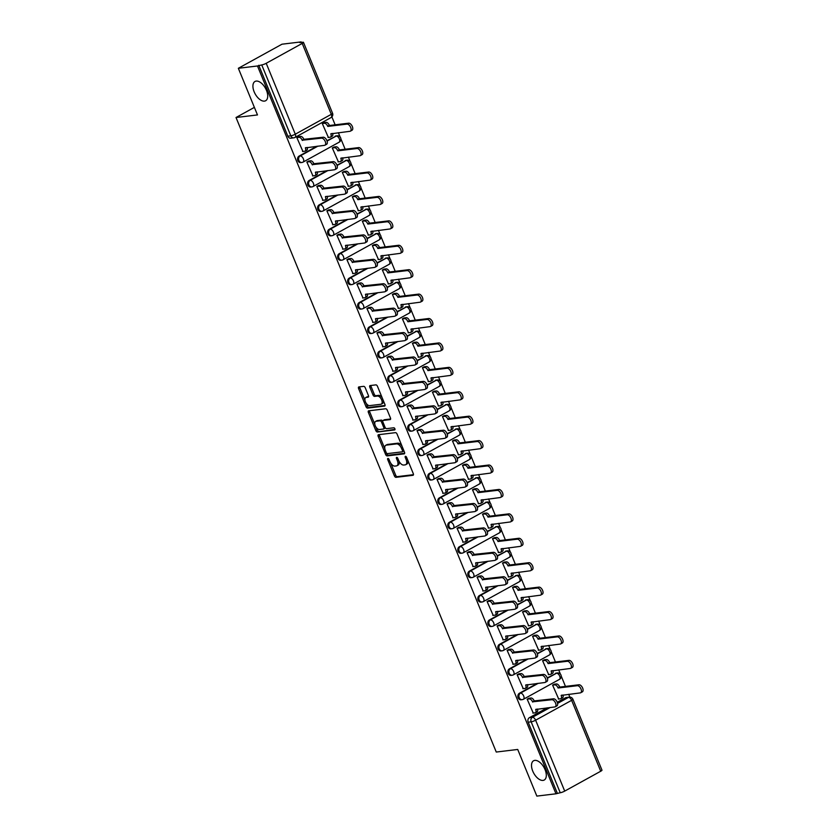 <?xml version="1.0" encoding="UTF-8"?>
<svg xmlns="http://www.w3.org/2000/svg" width="838" height="838" viewBox="0 0 838 838"><rect width="100%" height="100%" fill="white"/><g stroke="black" fill="none" stroke-linecap="round" stroke-linejoin="round"><path stroke-width="1.26" d="M387.931 458.428A1.184 0.629 -118.9 0 0 387.805 458.47A1.184 0.629 -118.9 0 0 387.711 459.591L394.405 475.911A1.686 0.901 -118.9 0 0 395.976 477.335L412.977 475.293A1.686 0.901 -118.9 0 0 413.155 475.23A1.686 0.901 -118.9 0 0 413.291 473.638L406.587 457.318A1.184 0.629 -118.9 0 0 405.487 456.322A1.184 0.629 -118.9 0 0 405.362 456.364A1.184 0.629 -118.9 0 0 405.267 457.475L406.137 459.591A5.405 2.881 -118.9 0 1 405.728 464.681A5.405 2.881 -118.9 0 1 405.131 464.87L403.717 465.038A5.405 2.881 -118.9 0 1 398.679 460.481L397.809 458.376A1.184 0.629 -118.9 0 0 396.709 457.37A1.184 0.629 -118.9 0 0 396.584 457.412A1.184 0.629 -118.9 0 0 396.489 458.533L397.359 460.638A5.405 2.881 -118.9 0 1 396.95 465.729A5.405 2.881 -118.9 0 1 396.353 465.918L394.939 466.096A5.405 2.881 -118.9 0 1 389.9 461.539L389.031 459.423A1.184 0.629 -118.9 0 0 387.931 458.428M264.42 101.115A10.999 5.876 -118.9 0 0 265.636 100.738A10.999 5.876 -118.9 0 0 266.002 89.299A10.999 5.876 -118.9 0 0 256.208 81.087A10.999 5.876 -118.9 0 0 255.003 81.464A10.999 5.876 -118.9 0 0 254.637 92.903A10.999 5.876 -118.9 0 0 264.42 101.115M543.024 780.408A10.999 5.876 -118.9 0 0 544.229 780.031A10.999 5.876 -118.9 0 0 544.595 768.593A10.999 5.876 -118.9 0 0 534.812 760.38A10.999 5.876 -118.9 0 0 533.596 760.757A10.999 5.876 -118.9 0 0 533.23 772.196A10.999 5.876 -118.9 0 0 543.024 780.408M365.242 387.764A1.686 0.901 -118.9 0 0 363.671 386.349L358.894 386.915A1.686 0.901 -118.9 0 0 358.716 386.978A1.686 0.901 -118.9 0 0 358.58 388.57L366.017 406.702A1.686 0.901 -118.9 0 0 367.599 408.116L384.59 406.074A1.686 0.901 -118.9 0 0 384.768 406.021A1.686 0.901 -118.9 0 0 384.904 404.429L377.467 386.297A1.686 0.901 -118.9 0 0 375.895 384.872L370.134 385.564A1.686 0.901 -118.9 0 0 369.946 385.627A1.686 0.901 -118.9 0 0 369.82 387.219L373.004 394.97A1.686 0.901 -118.9 0 0 374.576 396.395L377.435 396.049A4.515 2.409 -118.9 0 1 381.447 399.422A4.515 2.409 -118.9 0 1 381.3 404.115A4.515 2.409 -118.9 0 1 380.798 404.272L369.61 405.623A4.515 2.409 -118.9 0 1 365.598 402.25A4.515 2.409 -118.9 0 1 365.745 397.558A4.515 2.409 -118.9 0 1 366.248 397.401L368.112 397.181A1.686 0.901 -118.9 0 0 368.291 397.118A1.686 0.901 -118.9 0 0 368.427 395.526L365.242 387.764M555.982 793.796L536.844 796.1L517.716 749.455L496.264 752.042L236.023 117.509L257.476 114.932L238.348 68.287L257.486 65.982L555.982 793.796L560.234 792.738L531.156 721.832A3.436 2.839 -96.9 0 1 532.423 717.297L550.199 707.492M378.493 434.702A1.686 0.901 -118.9 0 0 378.305 434.754A1.686 0.901 -118.9 0 0 378.179 436.347L385.616 454.479A1.686 0.901 -118.9 0 0 387.187 455.903L404.178 453.861A1.686 0.901 -118.9 0 0 404.366 453.798A1.686 0.901 -118.9 0 0 404.492 452.206L397.065 434.074A1.686 0.901 -118.9 0 0 395.484 432.649L378.493 434.702M375.822 430.585L368.385 412.464A1.686 0.901 -118.9 0 1 368.511 410.871A1.686 0.901 -118.9 0 1 368.699 410.809L385.69 408.766A1.686 0.901 -118.9 0 1 387.261 410.191L390.445 417.942A1.686 0.901 -118.9 0 1 390.319 419.534A1.686 0.901 -118.9 0 1 390.131 419.597L383.238 420.425A1.686 0.901 -118.9 0 0 383.05 420.487A1.686 0.901 -118.9 0 0 382.924 422.069L385.04 427.223A1.686 0.901 -118.9 0 0 386.611 428.647L393.787 427.778A1.184 0.629 -118.9 0 1 394.834 428.658A1.184 0.629 -118.9 0 1 394.803 429.894A1.184 0.629 -118.9 0 1 394.667 429.936L377.393 432.01A1.686 0.901 -118.9 0 1 375.822 430.585L377.09 429.884L375.874 426.93M238.348 68.287L281.987 44.205L301.125 41.9L301.345 42.424M569.85 697.122L568.688 694.283M565.461 686.406L561.198 676.004M560.465 674.234L558.674 669.866M555.447 661.989L551.184 651.587M550.451 649.817L548.66 645.449M545.433 637.571L541.17 627.17M540.437 625.399L538.645 621.031M535.419 613.154L531.156 602.752M530.423 600.982L528.631 596.614M525.405 588.737L521.142 578.335M520.408 576.565L518.617 572.197M515.391 564.32L511.117 553.918M510.394 552.148L508.603 547.78M505.377 539.902L501.103 529.501M500.38 527.731L498.589 523.362M495.363 515.485L491.089 505.084M490.366 503.313L488.575 498.945M485.349 491.068L481.075 480.666M480.352 478.896L478.561 474.528M475.335 466.651L471.061 456.249M470.338 454.489L468.547 450.111M465.32 442.234L461.047 431.832M460.324 430.072L458.533 425.694M455.306 417.816L451.033 407.415M450.31 405.655L448.519 401.276M445.292 393.399L441.018 382.997M440.296 381.238L438.504 376.859M435.278 368.982L431.004 358.58M430.282 356.82L428.49 352.442M425.264 344.565L420.99 334.163M420.267 332.403L418.476 328.025M415.25 320.147L410.976 309.746M410.253 307.986L408.462 303.607M405.236 295.73L400.962 285.329M400.239 283.569L398.448 279.19M395.222 271.313L390.948 260.911M390.225 259.152L388.434 254.773M385.208 246.896L380.934 236.494M380.211 234.734L378.42 230.356M375.194 222.479L370.92 212.077M370.197 210.317L368.406 205.939M365.179 198.061L360.906 187.66M360.183 185.9L358.392 181.532M355.165 173.644L350.892 163.242M350.169 161.483L348.378 157.115M345.151 149.227L340.877 138.825M340.155 137.065L338.363 132.697M335.137 124.81L331.89 116.901M257.486 65.982L261.739 64.924A3.436 0.618 -22.3 0 0 266.212 63.29L302.214 43.419A3.436 0.618 -22.3 0 0 303.471 42.34A3.436 0.618 -22.3 0 0 302.843 42.246L299.857 42.602L301.125 41.9M557.26 793.094L528.17 722.188A3.436 2.839 -96.9 0 1 529.438 717.653L547.214 707.848M557.27 702.296L565.451 697.782L568.426 697.426A3.436 2.839 -96.9 0 1 569.306 697.143L566.32 697.499A3.436 2.839 83.1 0 0 565.451 697.782M600.72 771.232L571.631 700.327A3.436 0.618 -22.3 0 0 572.899 699.248L601.977 770.153A3.436 0.618 157.7 0 1 600.72 771.232L564.707 791.103A3.436 0.618 157.7 0 1 560.234 792.738M554.557 684.185L552.598 685.107L558.695 699.018M529.113 698.222L527.154 699.143L533.251 713.065M519.099 673.804L517.14 674.726L523.237 688.647M544.543 659.768L542.584 660.69L548.681 674.6M509.085 649.387L507.126 650.319L513.223 664.23M534.529 635.351L532.57 636.272L538.666 650.183M499.071 624.97L497.112 625.902L503.209 639.813M524.515 610.933L522.556 611.855L528.652 625.766M489.057 600.553L487.098 601.485L493.194 615.396M514.501 586.516L512.542 587.438L518.638 601.349M479.043 576.146L477.084 577.068L483.18 590.979M504.486 562.099L502.528 563.021L508.624 576.932M469.029 551.729L467.07 552.651L473.166 566.561M494.472 537.682L492.514 538.604L498.61 552.514M459.015 527.312L457.056 528.233L463.152 542.144M484.458 513.265L482.499 514.186L488.596 528.097M449 502.894L447.042 503.816L453.138 517.727M474.444 488.847L472.485 489.769L478.582 503.68M438.986 478.477L437.027 479.399L443.124 493.31M464.43 464.43L462.471 465.352L468.568 479.263M428.972 454.06L427.013 454.982L433.11 468.892M454.416 440.013L452.457 440.935L458.554 454.845M418.958 429.643L416.999 430.564L423.096 444.475M444.402 415.596L442.443 416.517L448.54 430.428M408.944 405.225L406.985 406.147L413.082 420.058M434.388 391.178L432.429 392.1L438.525 406.011M398.93 380.808L396.971 381.73L403.057 395.641M424.374 366.761L422.415 367.683L428.511 381.594M388.916 356.391L386.957 357.313L393.043 371.224M414.36 342.344L412.401 343.266L418.497 357.177M378.902 331.974L376.943 332.896L383.029 346.806M404.345 317.927L402.387 318.849L408.483 332.759M368.888 307.556L366.929 308.478L373.015 322.389M394.331 293.51L392.373 294.431L398.469 308.342M358.874 283.139L356.915 284.061L363.001 297.972M384.317 269.092L382.358 270.014L388.455 283.925M348.859 258.722L346.901 259.644L352.987 273.555M374.303 244.675L372.344 245.597L378.441 259.508M338.845 234.305L336.886 235.227L342.972 249.137M364.289 220.258L362.33 221.18L368.427 235.09M328.831 209.888L326.872 210.809L332.958 224.72M354.275 195.841L352.316 196.762L358.413 210.673M318.817 185.47L316.858 186.392L322.944 200.303M344.261 171.423L342.302 172.345L348.399 186.256M308.803 161.053L306.844 161.975L312.93 175.886M334.247 147.006L332.288 147.928L338.384 161.839M298.789 136.636L296.83 137.558L302.916 151.469M324.233 122.589L322.274 123.511L328.37 137.422M299.114 156.067L300.172 155.941A3.436 1.833 61.1 0 1 303.377 158.843A3.436 1.833 61.1 0 1 303.115 162.08A3.436 1.833 61.1 0 1 302.738 162.205A3.436 2.839 -96.9 0 1 301.869 162.488L300.811 162.614A3.436 2.839 83.1 0 1 297.679 160.079A3.436 2.839 83.1 0 1 299.114 156.067L316.89 146.262M326.946 140.711L336.185 136.07A3.436 2.839 -96.9 0 1 337.054 135.787L335.996 135.913A3.436 2.839 83.1 0 0 335.127 136.196M309.128 180.484L310.186 180.359A3.436 1.833 61.1 0 1 313.391 183.26A3.436 1.833 61.1 0 1 313.129 186.497A3.436 1.833 61.1 0 1 312.752 186.612A3.436 2.839 -96.9 0 1 311.883 186.905L310.825 187.031A3.436 2.839 83.1 0 1 307.693 184.496A3.436 2.839 83.1 0 1 309.128 180.484L326.904 170.68M336.96 165.128L346.199 160.487A3.436 2.839 -96.9 0 1 347.068 160.205L346.01 160.33A3.436 2.839 83.1 0 0 345.141 160.613M319.142 204.901L320.2 204.776A3.436 1.833 61.1 0 1 323.405 207.677A3.436 1.833 61.1 0 1 323.143 210.914A3.436 1.833 61.1 0 1 322.766 211.029A3.436 2.839 -96.9 0 1 321.897 211.323L320.839 211.448A3.436 2.839 83.1 0 1 317.707 208.913A3.436 2.839 83.1 0 1 319.142 204.901L336.918 195.097M346.974 189.545L356.213 184.905A3.436 2.839 -96.9 0 1 357.082 184.622L356.024 184.748A3.436 2.839 83.1 0 0 355.155 185.03M329.156 229.319L330.214 229.193A3.436 1.833 61.1 0 1 333.419 232.095A3.436 1.833 61.1 0 1 333.157 235.331A3.436 1.833 61.1 0 1 332.78 235.447A3.436 2.839 -96.9 0 1 331.911 235.74L330.853 235.866A3.436 2.839 83.1 0 1 327.721 233.331A3.436 2.839 83.1 0 1 329.156 229.319L346.932 219.504M356.988 213.962L366.227 209.322A3.436 2.839 -96.9 0 1 367.096 209.039L366.038 209.165A3.436 2.839 83.1 0 0 365.169 209.448M339.17 253.736L340.228 253.61A3.436 1.833 61.1 0 1 343.433 256.501A3.436 1.833 61.1 0 1 343.171 259.749A3.436 1.833 61.1 0 1 342.794 259.864A3.436 2.839 -96.9 0 1 341.925 260.157L340.867 260.283A3.436 2.839 83.1 0 1 337.735 257.748A3.436 2.839 83.1 0 1 339.17 253.736L356.946 243.921M367.002 238.38L376.241 233.739A3.436 2.839 -96.9 0 1 377.11 233.456L376.053 233.582A3.436 2.839 83.1 0 0 375.183 233.865M349.184 278.153L350.242 278.027A3.436 1.833 61.1 0 1 353.447 280.919A3.436 1.833 61.1 0 1 353.186 284.166A3.436 1.833 61.1 0 1 352.808 284.281A3.436 2.839 -96.9 0 1 351.939 284.564L350.881 284.7A3.436 2.839 83.1 0 1 347.749 282.165A3.436 2.839 83.1 0 1 349.184 278.153L366.96 268.338M377.016 262.797L386.255 258.156A3.436 2.839 -96.9 0 1 387.125 257.874L386.067 257.999A3.436 2.839 83.1 0 0 385.197 258.282M359.198 302.57L360.256 302.445A3.436 1.833 61.1 0 1 363.462 305.336A3.436 1.833 61.1 0 1 363.2 308.583A3.436 1.833 61.1 0 1 362.823 308.698A3.436 2.839 -96.9 0 1 361.953 308.981L360.895 309.117A3.436 2.839 83.1 0 1 357.763 306.582A3.436 2.839 83.1 0 1 359.198 302.57L376.974 292.755M387.03 287.214L396.269 282.574A3.436 2.839 -96.9 0 1 397.139 282.291L396.081 282.416A3.436 2.839 83.1 0 0 395.211 282.699M369.212 326.988L370.27 326.862A3.436 1.833 61.1 0 1 373.476 329.753A3.436 1.833 61.1 0 1 373.214 333A3.436 1.833 61.1 0 1 372.837 333.115A3.436 2.839 -96.9 0 1 371.967 333.398L370.909 333.534A3.436 2.839 83.1 0 1 367.777 331A3.436 2.839 83.1 0 1 369.212 326.988L386.988 317.173M397.044 311.631L406.283 306.991A3.436 2.839 -96.9 0 1 407.153 306.708L406.095 306.834A3.436 2.839 83.1 0 0 405.225 307.117M379.226 351.405L380.284 351.279A3.436 1.833 61.1 0 1 383.49 354.17A3.436 1.833 61.1 0 1 383.228 357.417A3.436 1.833 61.1 0 1 382.851 357.533A3.436 2.839 -96.9 0 1 381.981 357.816L380.923 357.952A3.436 2.839 83.1 0 1 377.791 355.417A3.436 2.839 83.1 0 1 379.226 351.405L397.003 341.59M407.059 336.048L416.297 331.408A3.436 2.839 -96.9 0 1 417.167 331.125L416.109 331.251A3.436 2.839 83.1 0 0 415.239 331.534M389.241 375.822L390.299 375.696A3.436 1.833 61.1 0 1 393.504 378.587A3.436 1.833 61.1 0 1 393.242 381.835A3.436 1.833 61.1 0 1 392.865 381.95A3.436 2.839 -96.9 0 1 391.995 382.233L390.937 382.369A3.436 2.839 83.1 0 1 387.805 379.834A3.436 2.839 83.1 0 1 389.241 375.822L407.017 366.007M417.073 360.466L426.312 355.825A3.436 2.839 -96.9 0 1 427.181 355.542L426.123 355.668A3.436 2.839 83.1 0 0 425.254 355.951M399.255 400.239L400.313 400.114A3.436 1.833 61.1 0 1 403.518 403.005A3.436 1.833 61.1 0 1 403.256 406.252A3.436 1.833 61.1 0 1 402.879 406.367A3.436 2.839 -96.9 0 1 402.01 406.65L400.952 406.786A3.436 2.839 83.1 0 1 397.82 404.251A3.436 2.839 83.1 0 1 399.255 400.239L417.031 390.424M427.087 384.883L436.326 380.243A3.436 2.839 -96.9 0 1 437.195 379.96L436.137 380.085A3.436 2.839 83.1 0 0 435.268 380.368M409.269 424.656L410.327 424.531A3.436 1.833 61.1 0 1 413.532 427.422A3.436 1.833 61.1 0 1 413.27 430.669A3.436 1.833 61.1 0 1 412.893 430.784A3.436 2.839 -96.9 0 1 412.024 431.067L410.966 431.193A3.436 2.839 83.1 0 1 407.834 428.668A3.436 2.839 83.1 0 1 409.269 424.656L427.045 414.841M437.101 409.29L446.34 404.66A3.436 2.839 -96.9 0 1 447.209 404.377L446.151 404.503A3.436 2.839 83.1 0 0 445.282 404.785M419.283 449.074L420.341 448.948A3.436 1.833 61.1 0 1 423.546 451.839A3.436 1.833 61.1 0 1 423.284 455.086A3.436 1.833 61.1 0 1 422.907 455.202A3.436 2.839 -96.9 0 1 422.038 455.484L420.98 455.61A3.436 2.839 83.1 0 1 417.848 453.086A3.436 2.839 83.1 0 1 419.283 449.074L437.059 439.259M447.115 433.707L456.354 429.077A3.436 2.839 -96.9 0 1 457.223 428.784L456.165 428.92A3.436 2.839 83.1 0 0 455.296 429.203M429.297 473.491L430.355 473.365A3.436 1.833 61.1 0 1 433.56 476.256A3.436 1.833 61.1 0 1 433.298 479.504A3.436 1.833 61.1 0 1 432.921 479.619A3.436 2.839 -96.9 0 1 432.052 479.902L430.994 480.027A3.436 2.839 83.1 0 1 427.862 477.503A3.436 2.839 83.1 0 1 429.297 473.491L447.073 463.676M457.129 458.124L466.368 453.494A3.436 2.839 -96.9 0 1 467.237 453.201L466.179 453.337A3.436 2.839 83.1 0 0 465.31 453.62M439.311 497.908L440.369 497.772A3.436 1.833 61.1 0 1 443.574 500.674A3.436 1.833 61.1 0 1 443.312 503.921A3.436 1.833 61.1 0 1 442.935 504.036A3.436 2.839 -96.9 0 1 442.066 504.319L441.008 504.445A3.436 2.839 83.1 0 1 437.876 501.92A3.436 2.839 83.1 0 1 439.311 497.908L457.087 488.093M467.143 482.541L476.382 477.911A3.436 2.839 -96.9 0 1 477.251 477.618L476.194 477.754A3.436 2.839 83.1 0 0 475.324 478.037M449.325 522.325L450.383 522.189A3.436 1.833 61.1 0 1 453.588 525.091A3.436 1.833 61.1 0 1 453.327 528.338A3.436 1.833 61.1 0 1 452.949 528.453A3.436 2.839 -96.9 0 1 452.08 528.736L451.022 528.862A3.436 2.839 83.1 0 1 447.89 526.337A3.436 2.839 83.1 0 1 449.325 522.325L467.101 512.51M477.157 506.959L486.396 502.318A3.436 2.839 -96.9 0 1 487.266 502.035L486.208 502.172A3.436 2.839 83.1 0 0 485.338 502.454M459.339 546.743L460.397 546.606A3.436 1.833 61.1 0 1 463.603 549.508A3.436 1.833 61.1 0 1 463.341 552.755A3.436 1.833 61.1 0 1 462.964 552.87A3.436 2.839 -96.9 0 1 462.094 553.153L461.036 553.279A3.436 2.839 83.1 0 1 457.904 550.755A3.436 2.839 83.1 0 1 459.339 546.743L477.115 536.928M487.171 531.376L496.41 526.735A3.436 2.839 -96.9 0 1 497.28 526.453L496.222 526.589A3.436 2.839 83.1 0 0 495.352 526.872M469.353 571.16L470.411 571.024A3.436 1.833 61.1 0 1 473.617 573.925A3.436 1.833 61.1 0 1 473.355 577.173A3.436 1.833 61.1 0 1 472.978 577.288A3.436 2.839 -96.9 0 1 472.108 577.571L471.05 577.696A3.436 2.839 83.1 0 1 467.918 575.172A3.436 2.839 83.1 0 1 469.353 571.16L487.129 561.345M497.185 555.793L506.424 551.153A3.436 2.839 -96.9 0 1 507.294 550.87L506.236 551.006A3.436 2.839 83.1 0 0 505.366 551.289M479.367 595.577L480.425 595.441A3.436 1.833 61.1 0 1 483.631 598.342A3.436 1.833 61.1 0 1 483.369 601.59A3.436 1.833 61.1 0 1 482.992 601.705A3.436 2.839 -96.9 0 1 482.122 601.988L481.064 602.113A3.436 2.839 83.1 0 1 477.932 599.589A3.436 2.839 83.1 0 1 479.367 595.577L497.144 585.762M507.2 580.21L516.438 575.57A3.436 2.839 -96.9 0 1 517.308 575.287L516.25 575.413A3.436 2.839 83.1 0 0 515.38 575.706M489.382 619.994L490.44 619.858A3.436 1.833 61.1 0 1 493.645 622.76A3.436 1.833 61.1 0 1 493.383 626.007A3.436 1.833 61.1 0 1 493.006 626.122A3.436 2.839 -96.9 0 1 492.136 626.405L491.078 626.531A3.436 2.839 83.1 0 1 487.946 624.006A3.436 2.839 83.1 0 1 489.382 619.994L507.158 610.179M517.214 604.627L526.453 599.987A3.436 2.839 -96.9 0 1 527.322 599.704L526.264 599.83A3.436 2.839 83.1 0 0 525.395 600.123M499.396 644.401L500.454 644.275A3.436 1.833 61.1 0 1 503.659 647.177A3.436 1.833 61.1 0 1 503.397 650.424A3.436 1.833 61.1 0 1 503.02 650.539A3.436 2.839 -96.9 0 1 502.151 650.822L501.093 650.948A3.436 2.839 83.1 0 1 497.961 648.423A3.436 2.839 83.1 0 1 499.396 644.401L517.172 634.596M527.228 629.045L536.467 624.404A3.436 2.839 -96.9 0 1 537.336 624.121L536.278 624.247A3.436 2.839 83.1 0 0 535.409 624.54M509.41 668.818L510.468 668.693A3.436 1.833 61.1 0 1 513.673 671.594A3.436 1.833 61.1 0 1 513.411 674.841A3.436 1.833 61.1 0 1 513.034 674.957A3.436 2.839 -96.9 0 1 512.165 675.239L511.107 675.365A3.436 2.839 83.1 0 1 507.975 672.841A3.436 2.839 83.1 0 1 509.41 668.818L527.186 659.014M537.242 653.462L546.481 648.822A3.436 2.839 -96.9 0 1 547.35 648.539L546.292 648.664A3.436 2.839 83.1 0 0 545.423 648.958M519.424 693.236L520.482 693.11A3.436 1.833 61.1 0 1 523.687 696.011A3.436 1.833 61.1 0 1 523.425 699.259A3.436 1.833 61.1 0 1 523.048 699.374A3.436 2.839 -96.9 0 1 522.179 699.657L521.121 699.782A3.436 2.839 83.1 0 1 517.989 697.258A3.436 2.839 83.1 0 1 519.424 693.236L537.2 683.431M547.256 677.879L556.495 673.239A3.436 2.839 -96.9 0 1 557.364 672.956L556.306 673.082A3.436 2.839 83.1 0 0 555.437 673.364M236.023 117.509L254.375 107.379M258.753 65.28L287.832 136.185A3.436 2.839 83.1 0 0 290.796 138.197L293.771 137.841A3.436 2.839 -96.9 0 1 290.817 135.829L261.739 64.924M396.95 465.729L398.218 465.027A5.405 2.881 -118.9 0 0 399.077 461.329M405.728 464.681L406.996 463.98A5.405 2.881 -118.9 0 0 407.907 460.512M390.718 463.121L395.683 475.209A1.686 0.901 -118.9 0 0 397.254 476.633L413.469 474.675M386.706 453.316L386.884 453.777A1.686 0.901 -118.9 0 0 388.465 455.202L404.681 453.243M379.268 434.608A1.686 0.901 -118.9 0 0 379.457 435.645L384.841 448.78M386.245 452.625A1.184 0.629 -118.9 0 0 387.345 453.62L402.261 451.829A1.184 0.629 -118.9 0 0 402.397 451.787A1.184 0.629 -118.9 0 0 402.481 450.676L401.57 448.445A5.405 2.881 -118.9 0 0 396.531 443.899L386.339 445.125A5.405 2.881 -118.9 0 0 385.742 445.313A5.405 2.881 -118.9 0 0 385.333 450.404L386.245 452.625M402.491 451.703L403.539 451.127A1.184 0.629 -118.9 0 0 403.665 451.085A1.184 0.629 -118.9 0 0 403.885 450.708M402.02 446.162A5.405 2.881 -118.9 0 0 397.799 443.197L396.531 443.899M385.742 445.313L387.02 444.611A5.405 2.881 -118.9 0 1 387.606 444.423L397.799 443.197M374.858 424.447L369.652 411.751L368.385 412.464M369.474 410.714A1.686 0.901 -118.9 0 0 369.652 411.751M390.623 418.99L384.516 419.723A1.686 0.901 -118.9 0 0 384.328 419.786A1.686 0.901 -118.9 0 0 384.181 419.911M395.023 429.339L377.393 432.01M376.084 421.284A4.515 2.409 -118.9 0 0 375.592 421.441A4.515 2.409 -118.9 0 0 375.445 426.133A4.515 2.409 -118.9 0 0 379.457 429.506L383.406 429.035A1.686 0.901 -118.9 0 0 383.584 428.972A1.686 0.901 -118.9 0 0 383.72 427.38L381.604 422.237A1.686 0.901 -118.9 0 0 380.033 420.812L376.084 421.284L377.362 420.582A4.515 2.409 -118.9 0 0 376.87 420.739L375.592 421.441M384.673 428.323A1.686 0.901 -118.9 0 0 384.862 428.27A1.686 0.901 -118.9 0 0 385.176 427.516M382.736 421.231A1.686 0.901 -118.9 0 0 381.3 420.11L380.033 420.812M377.362 420.582L381.3 420.11M377.09 429.884A1.686 0.901 -118.9 0 0 378.661 431.308M365.745 397.558L367.023 396.856A4.515 2.409 -118.9 0 1 367.515 396.699L368.605 396.563M381.3 404.115L382.568 403.413A4.515 2.409 -118.9 0 0 383.354 400.637M382.149 397.715A4.515 2.409 -118.9 0 0 378.703 395.347L377.435 396.049M370.909 385.47A1.686 0.901 -118.9 0 0 371.087 386.517L374.272 394.269A1.686 0.901 -118.9 0 0 375.843 395.693L378.703 395.347M366.164 403.256L367.295 405.99A1.686 0.901 -118.9 0 0 368.867 407.415L385.082 405.466M359.68 386.821A1.686 0.901 -118.9 0 0 359.858 387.868L364.97 400.334M554.19 684.227L556.432 683.955A3.436 1.833 61.1 0 1 559.637 686.856L557.982 687.768A3.436 1.833 -118.9 0 0 554.777 684.866L552.609 685.128M558.328 699.06L560.496 698.798A3.436 1.833 -118.9 0 0 560.873 698.683A3.436 1.833 -118.9 0 0 561.135 695.435L580.273 692.89A3.96 2.116 -118.9 0 0 580.703 692.754A3.96 2.116 -118.9 0 0 580.839 688.647A3.96 2.116 -118.9 0 0 577.319 685.694L558.087 688.008M559.742 687.087L578.974 684.772A3.96 2.116 61.1 0 1 582.494 687.726A3.96 2.116 61.1 0 1 582.358 691.842L580.703 692.754M562.947 694.974A3.436 1.833 61.1 0 1 562.528 697.771L560.873 698.683M532.874 713.107L535.042 712.845A3.436 1.833 -118.9 0 0 535.419 712.719A3.436 1.833 -118.9 0 0 535.681 709.482L554.819 706.937A3.96 2.116 -118.9 0 0 555.259 706.79A3.96 2.116 -118.9 0 0 555.385 702.684A3.96 2.116 -118.9 0 0 551.865 699.73L532.539 701.815A3.436 1.833 -118.9 0 0 529.333 698.913L530.988 698.002A3.436 1.833 61.1 0 1 534.194 700.903L553.52 698.819A3.96 2.116 61.1 0 1 557.04 701.773A3.96 2.116 61.1 0 1 556.914 705.879L555.259 706.79M528.747 698.274L530.988 698.002M537.504 709.021A3.436 1.833 61.1 0 1 537.074 711.808L535.419 712.719M527.165 699.175L529.333 698.913M532.633 702.045L534.288 701.134M544.176 659.81L546.418 659.537A3.436 1.833 61.1 0 1 549.623 662.439L547.968 663.35A3.436 1.833 -118.9 0 0 544.763 660.449L542.595 660.711M548.314 674.642L550.482 674.38A3.436 1.833 -118.9 0 0 550.859 674.265A3.436 1.833 -118.9 0 0 551.121 671.018L570.259 668.473A3.96 2.116 -118.9 0 0 570.688 668.336A3.96 2.116 -118.9 0 0 570.825 664.23A3.96 2.116 -118.9 0 0 567.305 661.276L548.073 663.591M549.718 662.669L568.96 660.365A3.96 2.116 61.1 0 1 572.48 663.308A3.96 2.116 61.1 0 1 572.344 667.425L570.688 668.336M552.933 670.557A3.436 1.833 61.1 0 1 552.514 673.354L550.859 674.265M534.162 635.393L536.404 635.12A3.436 1.833 61.1 0 1 539.609 638.022L537.954 638.933A3.436 1.833 -118.9 0 0 534.749 636.032L532.58 636.293M538.3 650.225L540.468 649.963A3.436 1.833 -118.9 0 0 540.845 649.848A3.436 1.833 -118.9 0 0 541.107 646.601L560.245 644.055A3.96 2.116 -118.9 0 0 560.674 643.919A3.96 2.116 -118.9 0 0 560.811 639.813A3.96 2.116 -118.9 0 0 557.291 636.859L538.059 639.174M539.703 638.252L558.946 635.948A3.96 2.116 61.1 0 1 562.466 638.891A3.96 2.116 61.1 0 1 562.329 643.008L560.674 643.919M542.919 646.14A3.436 1.833 61.1 0 1 542.5 648.937L540.845 649.848M522.86 688.689L525.028 688.427A3.436 1.833 -118.9 0 0 525.405 688.302A3.436 1.833 -118.9 0 0 525.667 685.065L544.805 682.52A3.96 2.116 -118.9 0 0 545.245 682.373A3.96 2.116 -118.9 0 0 545.37 678.267A3.96 2.116 -118.9 0 0 541.851 675.313L522.524 677.397A3.436 1.833 -118.9 0 0 519.319 674.496L520.974 673.584A3.436 1.833 61.1 0 1 524.179 676.486L543.506 674.401A3.96 2.116 61.1 0 1 547.025 677.355A3.96 2.116 61.1 0 1 546.9 681.462L545.245 682.373M518.732 673.857L520.974 673.584M527.49 684.604A3.436 1.833 61.1 0 1 527.06 687.39L525.405 688.302M517.151 674.758L519.319 674.496M522.619 677.628L524.274 676.716M512.846 664.272L515.014 664.01A3.436 1.833 -118.9 0 0 515.391 663.895A3.436 1.833 -118.9 0 0 515.653 660.648L534.791 658.102A3.96 2.116 -118.9 0 0 535.231 657.956A3.96 2.116 -118.9 0 0 535.356 653.85A3.96 2.116 -118.9 0 0 531.837 650.896L512.51 652.98A3.436 1.833 -118.9 0 0 509.305 650.079L510.96 649.167A3.436 1.833 61.1 0 1 514.165 652.069L533.492 649.984A3.96 2.116 61.1 0 1 537.011 652.938A3.96 2.116 61.1 0 1 536.886 657.044L535.231 657.956M508.718 649.44L510.96 649.167M517.475 660.187A3.436 1.833 61.1 0 1 517.046 662.973L515.391 663.895M507.137 650.34L509.305 650.079M512.605 653.211L514.26 652.299M524.148 610.975L526.39 610.703A3.436 1.833 61.1 0 1 529.595 613.605L527.94 614.516A3.436 1.833 -118.9 0 0 524.735 611.625L522.566 611.876M528.286 625.808L530.454 625.546A3.436 1.833 -118.9 0 0 530.831 625.431A3.436 1.833 -118.9 0 0 531.093 622.184L550.231 619.638A3.96 2.116 -118.9 0 0 550.66 619.502A3.96 2.116 -118.9 0 0 550.796 615.396A3.96 2.116 -118.9 0 0 547.277 612.442L528.045 614.757M529.689 613.845L548.932 611.53A3.96 2.116 61.1 0 1 552.452 614.474A3.96 2.116 61.1 0 1 552.315 618.591L550.66 619.502M532.905 621.723A3.436 1.833 61.1 0 1 532.486 624.52L530.831 625.431M514.134 586.558L516.376 586.286A3.436 1.833 61.1 0 1 519.581 589.187L517.926 590.099A3.436 1.833 -118.9 0 0 514.721 587.208L512.552 587.459M518.272 601.391L520.44 601.129A3.436 1.833 -118.9 0 0 520.817 601.014A3.436 1.833 -118.9 0 0 521.079 597.766L540.217 595.221A3.96 2.116 -118.9 0 0 540.646 595.085A3.96 2.116 -118.9 0 0 540.782 590.979A3.96 2.116 -118.9 0 0 537.263 588.025L518.031 590.34M519.675 589.428L538.918 587.113A3.96 2.116 61.1 0 1 542.437 590.057A3.96 2.116 61.1 0 1 542.301 594.173L540.646 595.085M522.891 597.305A3.436 1.833 61.1 0 1 522.472 600.102L520.817 601.014M504.12 562.141L506.362 561.869A3.436 1.833 61.1 0 1 509.567 564.77L507.912 565.681A3.436 1.833 -118.9 0 0 504.706 562.79L502.538 563.042M508.257 576.973L510.426 576.712A3.436 1.833 -118.9 0 0 510.803 576.596A3.436 1.833 -118.9 0 0 511.065 573.349L530.203 570.804A3.96 2.116 -118.9 0 0 530.632 570.668A3.96 2.116 -118.9 0 0 530.768 566.561A3.96 2.116 -118.9 0 0 527.249 563.607L508.017 565.922M509.661 565.011L528.904 562.696A3.96 2.116 61.1 0 1 532.423 565.64A3.96 2.116 61.1 0 1 532.287 569.756L530.632 570.668M512.877 572.888A3.436 1.833 61.1 0 1 512.458 575.685L510.803 576.596M502.831 639.855L505 639.593A3.436 1.833 -118.9 0 0 505.377 639.478A3.436 1.833 -118.9 0 0 505.639 636.231L524.777 633.685A3.96 2.116 -118.9 0 0 525.216 633.549A3.96 2.116 -118.9 0 0 525.342 629.432A3.96 2.116 -118.9 0 0 521.823 626.478L502.496 628.563A3.436 1.833 -118.9 0 0 499.291 625.661L500.946 624.75A3.436 1.833 61.1 0 1 504.151 627.652L523.478 625.567A3.96 2.116 61.1 0 1 526.997 628.521A3.96 2.116 61.1 0 1 526.872 632.627L525.216 633.549M498.704 625.022L500.946 624.75M507.461 635.77A3.436 1.833 61.1 0 1 507.032 638.556L505.377 639.478M497.123 625.923L499.291 625.661M502.591 628.793L504.246 627.882M492.817 615.438L494.986 615.176A3.436 1.833 -118.9 0 0 495.363 615.061A3.436 1.833 -118.9 0 0 495.625 611.813L514.762 609.268A3.96 2.116 -118.9 0 0 515.202 609.132A3.96 2.116 -118.9 0 0 515.328 605.015A3.96 2.116 -118.9 0 0 511.809 602.061L492.482 604.146A3.436 1.833 -118.9 0 0 489.277 601.244L490.932 600.333A3.436 1.833 61.1 0 1 494.137 603.234L513.464 601.15A3.96 2.116 61.1 0 1 516.983 604.104A3.96 2.116 61.1 0 1 516.857 608.21L515.202 609.132M488.69 600.605L490.932 600.333M497.447 611.352A3.436 1.833 61.1 0 1 497.018 614.139L495.363 615.061M487.108 601.506L489.277 601.244M492.576 604.376L494.231 603.465M482.803 591.02L484.972 590.759A3.436 1.833 -118.9 0 0 485.349 590.643A3.436 1.833 -118.9 0 0 485.611 587.396L504.748 584.851A3.96 2.116 -118.9 0 0 505.188 584.715A3.96 2.116 -118.9 0 0 505.314 580.598A3.96 2.116 -118.9 0 0 501.794 577.644L482.468 579.728A3.436 1.833 -118.9 0 0 479.263 576.827L480.918 575.915A3.436 1.833 61.1 0 1 484.123 578.817L503.449 576.733A3.96 2.116 61.1 0 1 506.969 579.687A3.96 2.116 61.1 0 1 506.843 583.793L505.188 584.715M478.676 576.188L480.918 575.915M487.433 586.935A3.436 1.833 61.1 0 1 487.004 589.722L485.349 590.643M477.094 577.089L479.263 576.827M482.562 579.959L484.217 579.048M494.106 537.724L496.347 537.451A3.436 1.833 61.1 0 1 499.553 540.353L497.898 541.264A3.436 1.833 -118.9 0 0 494.692 538.373L492.524 538.625M498.243 552.556L500.412 552.294A3.436 1.833 -118.9 0 0 500.789 552.179A3.436 1.833 -118.9 0 0 501.051 548.932L520.189 546.386A3.96 2.116 -118.9 0 0 520.618 546.25A3.96 2.116 -118.9 0 0 520.754 542.144A3.96 2.116 -118.9 0 0 517.235 539.19L498.002 541.505M499.647 540.594L518.89 538.279A3.96 2.116 61.1 0 1 522.409 541.233A3.96 2.116 61.1 0 1 522.273 545.339L520.618 546.25M502.863 548.471A3.436 1.833 61.1 0 1 502.444 551.268L500.789 552.179M472.789 566.603L474.957 566.341A3.436 1.833 -118.9 0 0 475.335 566.226A3.436 1.833 -118.9 0 0 475.596 562.979L494.734 560.433A3.96 2.116 -118.9 0 0 495.174 560.297A3.96 2.116 -118.9 0 0 495.3 556.181A3.96 2.116 -118.9 0 0 491.78 553.227L472.454 555.311A3.436 1.833 -118.9 0 0 469.249 552.41L470.904 551.498A3.436 1.833 61.1 0 1 474.109 554.4L493.435 552.315A3.96 2.116 61.1 0 1 496.955 555.269A3.96 2.116 61.1 0 1 496.829 559.375L495.174 560.297M468.662 551.771L470.904 551.498M477.419 562.518A3.436 1.833 61.1 0 1 476.99 565.304L475.335 566.226M467.08 552.671L469.249 552.41M472.548 555.542L474.203 554.63M484.092 513.306L486.333 513.034A3.436 1.833 61.1 0 1 489.539 515.936L487.884 516.847A3.436 1.833 -118.9 0 0 484.678 513.956L482.51 514.218M488.229 528.139L490.398 527.877A3.436 1.833 -118.9 0 0 490.775 527.762A3.436 1.833 -118.9 0 0 491.037 524.525L510.174 521.969A3.96 2.116 -118.9 0 0 510.604 521.833A3.96 2.116 -118.9 0 0 510.74 517.727A3.96 2.116 -118.9 0 0 507.22 514.773L487.988 517.088M489.633 516.177L508.876 513.862A3.96 2.116 61.1 0 1 512.395 516.816A3.96 2.116 61.1 0 1 512.259 520.922L510.604 521.833M492.849 524.054A3.436 1.833 61.1 0 1 492.43 526.851L490.775 527.762M462.775 542.186L464.943 541.924A3.436 1.833 -118.9 0 0 465.32 541.809A3.436 1.833 -118.9 0 0 465.582 538.562L484.72 536.016A3.96 2.116 -118.9 0 0 485.16 535.88A3.96 2.116 -118.9 0 0 485.286 531.763A3.96 2.116 -118.9 0 0 481.766 528.809L462.44 530.894A3.436 1.833 -118.9 0 0 459.234 527.992L460.89 527.081A3.436 1.833 61.1 0 1 464.095 529.983L483.421 527.898A3.96 2.116 61.1 0 1 486.941 530.852A3.96 2.116 61.1 0 1 486.815 534.958L485.16 535.88M458.648 527.353L460.89 527.081M467.405 538.101A3.436 1.833 61.1 0 1 466.976 540.898L465.32 541.809M457.066 528.254L459.234 527.992M462.534 531.124L464.189 530.213M474.078 488.889L476.319 488.617A3.436 1.833 61.1 0 1 479.525 491.518L477.87 492.43A3.436 1.833 -118.9 0 0 474.664 489.539L472.496 489.801M478.215 503.722L480.384 503.46A3.436 1.833 -118.9 0 0 480.761 503.345A3.436 1.833 -118.9 0 0 481.022 500.108L500.16 497.552A3.96 2.116 -118.9 0 0 500.59 497.416A3.96 2.116 -118.9 0 0 500.726 493.31A3.96 2.116 -118.9 0 0 497.206 490.356L477.974 492.671M479.619 491.759L498.861 489.444A3.96 2.116 61.1 0 1 502.381 492.398A3.96 2.116 61.1 0 1 502.245 496.505L500.59 497.416M482.835 499.637A3.436 1.833 61.1 0 1 482.416 502.433L480.761 503.345M452.761 517.769L454.929 517.507A3.436 1.833 -118.9 0 0 455.306 517.392A3.436 1.833 -118.9 0 0 455.568 514.144L474.706 511.599A3.96 2.116 -118.9 0 0 475.146 511.463A3.96 2.116 -118.9 0 0 475.272 507.346A3.96 2.116 -118.9 0 0 471.752 504.392L452.426 506.477A3.436 1.833 -118.9 0 0 449.22 503.575L450.875 502.664A3.436 1.833 61.1 0 1 454.081 505.565L473.407 503.481A3.96 2.116 61.1 0 1 476.927 506.435A3.96 2.116 61.1 0 1 476.801 510.552L475.146 511.463M448.634 502.936L450.875 502.664M457.391 513.684A3.436 1.833 61.1 0 1 456.961 516.48L455.306 517.392M447.052 503.837L449.22 503.575M452.52 506.707L454.175 505.796M464.063 464.472L466.305 464.21A3.436 1.833 61.1 0 1 469.51 467.101L467.855 468.013A3.436 1.833 -118.9 0 0 464.65 465.121L462.482 465.383M468.201 479.305L470.369 479.053A3.436 1.833 -118.9 0 0 470.747 478.927A3.436 1.833 -118.9 0 0 471.008 475.691L490.146 473.135A3.96 2.116 -118.9 0 0 490.576 472.999A3.96 2.116 -118.9 0 0 490.712 468.892A3.96 2.116 -118.9 0 0 487.192 465.938L467.96 468.253M469.605 467.342L488.847 465.027A3.96 2.116 61.1 0 1 492.367 467.981A3.96 2.116 61.1 0 1 492.231 472.087L490.576 472.999M472.821 475.219A3.436 1.833 61.1 0 1 472.402 478.016L470.747 478.927M442.747 493.352L444.915 493.09A3.436 1.833 -118.9 0 0 445.292 492.974A3.436 1.833 -118.9 0 0 445.554 489.727L464.692 487.182A3.96 2.116 -118.9 0 0 465.132 487.046A3.96 2.116 -118.9 0 0 465.258 482.929A3.96 2.116 -118.9 0 0 461.738 479.975L442.412 482.06A3.436 1.833 -118.9 0 0 439.206 479.158L440.861 478.247A3.436 1.833 61.1 0 1 444.067 481.148L463.393 479.064A3.96 2.116 61.1 0 1 466.913 482.018A3.96 2.116 61.1 0 1 466.787 486.134L465.132 487.046M438.62 478.519L440.861 478.247M447.377 489.266A3.436 1.833 61.1 0 1 446.947 492.063L445.292 492.974M437.038 479.42L439.206 479.158M442.506 482.29L444.161 481.379M454.049 440.055L456.291 439.793A3.436 1.833 61.1 0 1 459.496 442.684L457.841 443.595A3.436 1.833 -118.9 0 0 454.636 440.704L452.468 440.966M458.187 454.887L460.355 454.636A3.436 1.833 -118.9 0 0 460.732 454.51A3.436 1.833 -118.9 0 0 460.994 451.273L480.132 448.718A3.96 2.116 -118.9 0 0 480.562 448.581A3.96 2.116 -118.9 0 0 480.698 444.475A3.96 2.116 -118.9 0 0 477.178 441.521L457.946 443.836M459.591 442.925L478.833 440.61A3.96 2.116 61.1 0 1 482.353 443.564A3.96 2.116 61.1 0 1 482.217 447.67L480.562 448.581M462.806 450.802A3.436 1.833 61.1 0 1 462.387 453.599L460.732 454.51M444.035 415.638L446.277 415.376A3.436 1.833 61.1 0 1 449.482 418.267L447.827 419.178A3.436 1.833 -118.9 0 0 444.622 416.287L442.454 416.549M448.173 430.47L450.341 430.219A3.436 1.833 -118.9 0 0 450.718 430.093A3.436 1.833 -118.9 0 0 450.98 426.856L470.118 424.3A3.96 2.116 -118.9 0 0 470.547 424.164A3.96 2.116 -118.9 0 0 470.684 420.058A3.96 2.116 -118.9 0 0 467.164 417.104L447.932 419.419M449.577 418.508L468.819 416.193A3.96 2.116 61.1 0 1 472.339 419.147A3.96 2.116 61.1 0 1 472.203 423.253L470.547 424.164M452.792 426.385A3.436 1.833 61.1 0 1 452.373 429.182L450.718 430.093M434.021 391.22L436.263 390.958A3.436 1.833 61.1 0 1 439.468 393.85L437.813 394.761A3.436 1.833 -118.9 0 0 434.608 391.87L432.439 392.132M438.159 406.053L440.327 405.802A3.436 1.833 -118.9 0 0 440.704 405.676A3.436 1.833 -118.9 0 0 440.966 402.439L460.104 399.883A3.96 2.116 -118.9 0 0 460.533 399.747A3.96 2.116 -118.9 0 0 460.67 395.641A3.96 2.116 -118.9 0 0 457.15 392.687L437.918 395.002M439.562 394.09L458.805 391.775A3.96 2.116 61.1 0 1 462.325 394.729A3.96 2.116 61.1 0 1 462.188 398.836L460.533 399.747M442.778 401.968A3.436 1.833 61.1 0 1 442.359 404.764L440.704 405.676M424.007 366.803L426.249 366.541A3.436 1.833 61.1 0 1 429.454 369.432L427.799 370.344A3.436 1.833 -118.9 0 0 424.594 367.453L422.425 367.714M428.145 381.646L430.313 381.384A3.436 1.833 -118.9 0 0 430.69 381.259A3.436 1.833 -118.9 0 0 430.952 378.022L450.09 375.466A3.96 2.116 -118.9 0 0 450.519 375.33A3.96 2.116 -118.9 0 0 450.655 371.224A3.96 2.116 -118.9 0 0 447.136 368.27L427.904 370.585M429.548 369.673L448.791 367.358A3.96 2.116 61.1 0 1 452.311 370.312A3.96 2.116 61.1 0 1 452.174 374.418L450.519 375.33M432.764 377.55A3.436 1.833 61.1 0 1 432.345 380.347L430.69 381.259M413.993 342.386L416.235 342.124A3.436 1.833 61.1 0 1 419.44 345.015L417.785 345.937A3.436 1.833 -118.9 0 0 414.58 343.035L412.411 343.297M418.131 357.229L420.299 356.967A3.436 1.833 -118.9 0 0 420.676 356.841A3.436 1.833 -118.9 0 0 420.938 353.605L440.076 351.049A3.96 2.116 -118.9 0 0 440.505 350.913A3.96 2.116 -118.9 0 0 440.641 346.806A3.96 2.116 -118.9 0 0 437.122 343.852L417.89 346.167M419.534 345.256L438.777 342.941A3.96 2.116 61.1 0 1 442.296 345.895A3.96 2.116 61.1 0 1 442.16 350.001L440.505 350.913M422.75 353.133A3.436 1.833 61.1 0 1 422.331 355.93L420.676 356.841M403.979 317.969L406.221 317.707A3.436 1.833 61.1 0 1 409.426 320.598L407.771 321.52A3.436 1.833 -118.9 0 0 404.565 318.618L402.397 318.88M408.116 332.812L410.285 332.55A3.436 1.833 -118.9 0 0 410.662 332.424A3.436 1.833 -118.9 0 0 410.924 329.187L430.062 326.631A3.96 2.116 -118.9 0 0 430.491 326.495A3.96 2.116 -118.9 0 0 430.627 322.389A3.96 2.116 -118.9 0 0 427.108 319.435L407.876 321.75M409.52 320.839L428.763 318.524A3.96 2.116 61.1 0 1 432.282 321.478A3.96 2.116 61.1 0 1 432.146 325.584L430.491 326.495M412.736 328.716A3.436 1.833 61.1 0 1 412.317 331.513L410.662 332.424M432.733 468.934L434.901 468.672A3.436 1.833 -118.9 0 0 435.278 468.557A3.436 1.833 -118.9 0 0 435.54 465.31L454.678 462.765A3.96 2.116 -118.9 0 0 455.118 462.628A3.96 2.116 -118.9 0 0 455.244 458.512A3.96 2.116 -118.9 0 0 451.724 455.558L432.398 457.642A3.436 1.833 -118.9 0 0 429.192 454.741L430.847 453.829A3.436 1.833 61.1 0 1 434.053 456.731L453.379 454.646A3.96 2.116 61.1 0 1 456.899 457.6A3.96 2.116 61.1 0 1 456.773 461.717L455.118 462.628M428.606 454.102L430.847 453.829M437.363 464.849A3.436 1.833 61.1 0 1 436.933 467.646L435.278 468.557M427.024 455.003L429.192 454.741M432.492 457.873L434.147 456.961M422.719 444.517L424.887 444.255A3.436 1.833 -118.9 0 0 425.264 444.14A3.436 1.833 -118.9 0 0 425.526 440.893L444.664 438.347A3.96 2.116 -118.9 0 0 445.104 438.211A3.96 2.116 -118.9 0 0 445.229 434.094A3.96 2.116 -118.9 0 0 441.71 431.151L422.383 433.225A3.436 1.833 -118.9 0 0 419.178 430.323L420.833 429.412A3.436 1.833 61.1 0 1 424.038 432.314L443.365 430.229A3.96 2.116 61.1 0 1 446.884 433.183A3.96 2.116 61.1 0 1 446.759 437.3L445.104 438.211M418.591 429.685L420.833 429.412M427.349 440.432A3.436 1.833 61.1 0 1 426.919 443.229L425.264 444.14M417.01 430.585L419.178 430.323M422.478 433.456L424.133 432.544M412.705 420.1L414.873 419.838A3.436 1.833 -118.9 0 0 415.25 419.723A3.436 1.833 -118.9 0 0 415.512 416.476L434.65 413.93A3.96 2.116 -118.9 0 0 435.09 413.794A3.96 2.116 -118.9 0 0 435.215 409.677A3.96 2.116 -118.9 0 0 431.696 406.734L412.369 408.808A3.436 1.833 -118.9 0 0 409.164 405.906L410.819 404.995A3.436 1.833 61.1 0 1 414.024 407.897L433.351 405.812A3.96 2.116 61.1 0 1 436.87 408.766A3.96 2.116 61.1 0 1 436.745 412.883L435.09 413.794M408.577 405.267L410.819 404.995M417.334 416.015A3.436 1.833 61.1 0 1 416.905 418.811L415.25 419.723M406.996 406.168L409.164 405.906M412.464 409.038L414.119 408.127M402.69 395.683L404.859 395.421A3.436 1.833 -118.9 0 0 405.236 395.306A3.436 1.833 -118.9 0 0 405.498 392.058L424.636 389.513A3.96 2.116 -118.9 0 0 425.076 389.377A3.96 2.116 -118.9 0 0 425.201 385.26A3.96 2.116 -118.9 0 0 421.682 382.317L402.355 384.391A3.436 1.833 -118.9 0 0 399.15 381.489L400.805 380.578A3.436 1.833 61.1 0 1 404.01 383.479L423.337 381.395A3.96 2.116 61.1 0 1 426.856 384.349A3.96 2.116 61.1 0 1 426.731 388.465L425.076 389.377M398.563 380.85L400.805 380.578M407.32 391.597A3.436 1.833 61.1 0 1 406.891 394.394L405.236 395.306M396.982 381.751L399.15 381.489M402.45 384.632L404.105 383.71M392.676 371.265L394.845 371.004A3.436 1.833 -118.9 0 0 395.222 370.888A3.436 1.833 -118.9 0 0 395.484 367.641L414.621 365.096A3.96 2.116 -118.9 0 0 415.061 364.959A3.96 2.116 -118.9 0 0 415.187 360.843A3.96 2.116 -118.9 0 0 411.668 357.899L392.341 359.973A3.436 1.833 -118.9 0 0 389.136 357.072L390.791 356.16A3.436 1.833 61.1 0 1 393.996 359.062L413.323 356.978A3.96 2.116 61.1 0 1 416.842 359.931A3.96 2.116 61.1 0 1 416.716 364.048L415.061 364.959M388.549 356.433L390.791 356.16M397.306 367.18A3.436 1.833 61.1 0 1 396.877 369.977L395.222 370.888M386.967 357.334L389.136 357.072M392.435 360.214L394.09 359.293M382.662 346.848L384.831 346.586A3.436 1.833 -118.9 0 0 385.208 346.471A3.436 1.833 -118.9 0 0 385.47 343.224L404.607 340.678A3.96 2.116 -118.9 0 0 405.047 340.542A3.96 2.116 -118.9 0 0 405.173 336.426A3.96 2.116 -118.9 0 0 401.653 333.482L382.327 335.556A3.436 1.833 -118.9 0 0 379.122 332.655L380.777 331.743A3.436 1.833 61.1 0 1 383.982 334.645L403.308 332.56A3.96 2.116 61.1 0 1 406.828 335.514A3.96 2.116 61.1 0 1 406.702 339.631L405.047 340.542M378.535 332.016L380.777 331.743M387.292 342.763A3.436 1.833 61.1 0 1 386.863 345.56L385.208 346.471M376.953 332.916L379.122 332.655M382.421 335.797L384.076 334.875M393.965 293.551L396.206 293.29A3.436 1.833 61.1 0 1 399.412 296.181L397.757 297.102A3.436 1.833 -118.9 0 0 394.551 294.201L392.383 294.463M398.102 308.394L400.271 308.133A3.436 1.833 -118.9 0 0 400.648 308.007A3.436 1.833 -118.9 0 0 400.91 304.77L420.048 302.214A3.96 2.116 -118.9 0 0 420.477 302.078A3.96 2.116 -118.9 0 0 420.613 297.972A3.96 2.116 -118.9 0 0 417.094 295.018L397.861 297.333M399.506 296.422L418.749 294.107A3.96 2.116 61.1 0 1 422.268 297.061A3.96 2.116 61.1 0 1 422.132 301.167L420.477 302.078M402.722 304.299A3.436 1.833 61.1 0 1 402.303 307.096L400.648 308.007M372.648 322.431L374.816 322.169A3.436 1.833 -118.9 0 0 375.194 322.054A3.436 1.833 -118.9 0 0 375.455 318.807L394.593 316.261A3.96 2.116 -118.9 0 0 395.033 316.125A3.96 2.116 -118.9 0 0 395.159 312.019A3.96 2.116 -118.9 0 0 391.639 309.065L372.313 311.139A3.436 1.833 -118.9 0 0 369.108 308.237L370.763 307.326A3.436 1.833 61.1 0 1 373.968 310.228L393.294 308.143A3.96 2.116 61.1 0 1 396.814 311.097A3.96 2.116 61.1 0 1 396.688 315.214L395.033 316.125M368.521 307.598L370.763 307.326M377.278 318.346A3.436 1.833 61.1 0 1 376.849 321.143L375.194 322.054M366.939 308.499L369.108 308.237M372.407 311.38L374.062 310.458M383.951 269.134L386.192 268.872A3.436 1.833 61.1 0 1 389.398 271.763L387.743 272.685A3.436 1.833 -118.9 0 0 384.537 269.784L382.369 270.046M388.088 283.977L390.257 283.715A3.436 1.833 -118.9 0 0 390.634 283.59A3.436 1.833 -118.9 0 0 390.896 280.353L410.033 277.797A3.96 2.116 -118.9 0 0 410.463 277.661A3.96 2.116 -118.9 0 0 410.599 273.555A3.96 2.116 -118.9 0 0 407.079 270.601L387.847 272.916M389.492 272.004L408.735 269.689A3.96 2.116 61.1 0 1 412.254 272.643A3.96 2.116 61.1 0 1 412.118 276.75L410.463 277.661M392.708 279.882A3.436 1.833 61.1 0 1 392.289 282.678L390.634 283.59M362.634 298.014L364.802 297.752A3.436 1.833 -118.9 0 0 365.179 297.637A3.436 1.833 -118.9 0 0 365.441 294.389L384.579 291.844A3.96 2.116 -118.9 0 0 385.019 291.708A3.96 2.116 -118.9 0 0 385.145 287.602A3.96 2.116 -118.9 0 0 381.625 284.648L362.299 286.722A3.436 1.833 -118.9 0 0 359.093 283.82L360.749 282.909A3.436 1.833 61.1 0 1 363.954 285.81L383.28 283.736A3.96 2.116 61.1 0 1 386.8 286.68A3.96 2.116 61.1 0 1 386.674 290.796L385.019 291.708M358.507 283.181L360.749 282.909M367.264 293.929A3.436 1.833 61.1 0 1 366.835 296.725L365.179 297.637M356.925 284.082L359.093 283.82M362.393 286.963L364.048 286.041M373.937 244.717L376.178 244.455A3.436 1.833 61.1 0 1 379.384 247.346L377.729 248.268A3.436 1.833 -118.9 0 0 374.523 245.366L372.355 245.628M378.074 259.56L380.243 259.298A3.436 1.833 -118.9 0 0 380.62 259.172A3.436 1.833 -118.9 0 0 380.881 255.936L400.019 253.38A3.96 2.116 -118.9 0 0 400.449 253.244A3.96 2.116 -118.9 0 0 400.585 249.137A3.96 2.116 -118.9 0 0 397.065 246.183L377.833 248.498M379.478 247.587L398.72 245.272A3.96 2.116 61.1 0 1 402.24 248.226A3.96 2.116 61.1 0 1 402.104 252.332L400.449 253.244M382.694 255.464A3.436 1.833 61.1 0 1 382.275 258.261L380.62 259.172M352.62 273.597L354.788 273.335A3.436 1.833 -118.9 0 0 355.165 273.219A3.436 1.833 -118.9 0 0 355.427 269.972L374.565 267.427A3.96 2.116 -118.9 0 0 375.005 267.291A3.96 2.116 -118.9 0 0 375.131 263.184A3.96 2.116 -118.9 0 0 371.611 260.23L352.285 262.304A3.436 1.833 -118.9 0 0 349.079 259.403L350.734 258.492A3.436 1.833 61.1 0 1 353.94 261.393L373.266 259.319A3.96 2.116 61.1 0 1 376.786 262.263A3.96 2.116 61.1 0 1 376.66 266.379L375.005 267.291M348.493 258.764L350.734 258.492M357.25 269.511A3.436 1.833 61.1 0 1 356.82 272.308L355.165 273.219M346.911 259.665L349.079 259.403M352.379 262.545L354.034 261.634M363.922 220.31L366.164 220.038A3.436 1.833 61.1 0 1 369.369 222.939L367.714 223.851A3.436 1.833 -118.9 0 0 364.509 220.949L362.341 221.211M368.06 235.143L370.228 234.881A3.436 1.833 -118.9 0 0 370.606 234.755A3.436 1.833 -118.9 0 0 370.867 231.518L390.005 228.963A3.96 2.116 -118.9 0 0 390.435 228.826A3.96 2.116 -118.9 0 0 390.571 224.72A3.96 2.116 -118.9 0 0 387.051 221.766L367.819 224.081M369.464 223.17L388.706 220.855A3.96 2.116 61.1 0 1 392.226 223.809A3.96 2.116 61.1 0 1 392.09 227.915L390.435 228.826M372.68 231.047A3.436 1.833 61.1 0 1 372.261 233.844L370.606 234.755M342.606 249.179L344.774 248.917A3.436 1.833 -118.9 0 0 345.151 248.802A3.436 1.833 -118.9 0 0 345.413 245.555L364.551 243.01A3.96 2.116 -118.9 0 0 364.991 242.873A3.96 2.116 -118.9 0 0 365.117 238.767A3.96 2.116 -118.9 0 0 361.597 235.813L342.271 237.887A3.436 1.833 -118.9 0 0 339.065 234.996L340.72 234.074A3.436 1.833 61.1 0 1 343.926 236.976L363.252 234.902A3.96 2.116 61.1 0 1 366.772 237.845A3.96 2.116 61.1 0 1 366.646 241.962L364.991 242.873M338.479 234.347L340.72 234.074M347.236 245.094A3.436 1.833 61.1 0 1 346.806 247.891L345.151 248.802M336.897 235.248L339.065 234.996M342.365 238.128L344.02 237.217M353.908 195.893L356.15 195.621A3.436 1.833 61.1 0 1 359.355 198.522L357.7 199.434A3.436 1.833 -118.9 0 0 354.495 196.532L352.327 196.794M358.046 210.726L360.214 210.464A3.436 1.833 -118.9 0 0 360.591 210.338A3.436 1.833 -118.9 0 0 360.853 207.101L379.991 204.545A3.96 2.116 -118.9 0 0 380.421 204.409A3.96 2.116 -118.9 0 0 380.557 200.303A3.96 2.116 -118.9 0 0 377.037 197.349L357.805 199.664M359.45 198.753L378.692 196.438A3.96 2.116 61.1 0 1 382.212 199.392A3.96 2.116 61.1 0 1 382.076 203.498L380.421 204.409M362.665 206.63A3.436 1.833 61.1 0 1 362.246 209.427L360.591 210.338M332.592 224.762L334.76 224.5A3.436 1.833 -118.9 0 0 335.137 224.385A3.436 1.833 -118.9 0 0 335.399 221.138L354.537 218.592A3.96 2.116 -118.9 0 0 354.977 218.456A3.96 2.116 -118.9 0 0 355.103 214.35A3.96 2.116 -118.9 0 0 351.583 211.396L332.257 213.47A3.436 1.833 -118.9 0 0 329.051 210.579L330.706 209.657A3.436 1.833 61.1 0 1 333.912 212.559L353.238 210.485A3.96 2.116 61.1 0 1 356.758 213.428A3.96 2.116 61.1 0 1 356.632 217.545L354.977 218.456M328.465 209.929L330.706 209.657M337.222 220.677A3.436 1.833 61.1 0 1 336.792 223.474L335.137 224.385M326.883 210.83L329.051 210.579M332.351 213.711L334.006 212.8M343.894 171.476L346.136 171.203A3.436 1.833 61.1 0 1 349.341 174.105L347.686 175.016A3.436 1.833 -118.9 0 0 344.481 172.115L342.313 172.377M348.032 186.308L350.2 186.046A3.436 1.833 -118.9 0 0 350.577 185.921A3.436 1.833 -118.9 0 0 350.839 182.684L369.977 180.128A3.96 2.116 -118.9 0 0 370.406 179.992A3.96 2.116 -118.9 0 0 370.543 175.886A3.96 2.116 -118.9 0 0 367.023 172.932L347.791 175.247M349.436 174.335L368.678 172.02A3.96 2.116 61.1 0 1 372.198 174.974A3.96 2.116 61.1 0 1 372.062 179.081L370.406 179.992M352.651 182.213A3.436 1.833 61.1 0 1 352.232 185.009L350.577 185.921M322.578 200.345L324.746 200.083A3.436 1.833 -118.9 0 0 325.123 199.968A3.436 1.833 -118.9 0 0 325.385 196.721L344.523 194.175A3.96 2.116 -118.9 0 0 344.963 194.039A3.96 2.116 -118.9 0 0 345.088 189.933A3.96 2.116 -118.9 0 0 341.569 186.979L322.242 189.053A3.436 1.833 -118.9 0 0 319.037 186.162L320.692 185.24A3.436 1.833 61.1 0 1 323.897 188.141L343.224 186.067A3.96 2.116 61.1 0 1 346.743 189.011A3.96 2.116 61.1 0 1 346.618 193.128L344.963 194.039M318.45 185.512L320.692 185.24M327.208 196.26A3.436 1.833 61.1 0 1 326.778 199.056L325.123 199.968M316.869 186.413L319.037 186.162M322.337 189.294L323.992 188.382M333.88 147.059L336.122 146.786A3.436 1.833 61.1 0 1 339.327 149.688L337.672 150.599A3.436 1.833 -118.9 0 0 334.467 147.698L332.298 147.959M338.018 161.891L340.186 161.629A3.436 1.833 -118.9 0 0 340.563 161.504A3.436 1.833 -118.9 0 0 340.825 158.267L359.963 155.721A3.96 2.116 -118.9 0 0 360.392 155.575A3.96 2.116 -118.9 0 0 360.529 151.469A3.96 2.116 -118.9 0 0 357.009 148.515L337.777 150.83M339.421 149.918L358.664 147.603A3.96 2.116 61.1 0 1 362.184 150.557A3.96 2.116 61.1 0 1 362.047 154.663L360.392 155.575M342.637 157.795A3.436 1.833 61.1 0 1 342.218 160.592L340.563 161.504M312.564 175.928L314.732 175.666A3.436 1.833 -118.9 0 0 315.109 175.551A3.436 1.833 -118.9 0 0 315.371 172.303L334.509 169.758A3.96 2.116 -118.9 0 0 334.949 169.622A3.96 2.116 -118.9 0 0 335.074 165.515A3.96 2.116 -118.9 0 0 331.555 162.562L312.228 164.636A3.436 1.833 -118.9 0 0 309.023 161.744L310.678 160.823A3.436 1.833 61.1 0 1 313.883 163.724L333.21 161.65A3.96 2.116 61.1 0 1 336.729 164.604A3.96 2.116 61.1 0 1 336.604 168.71L334.949 169.622M308.436 161.095L310.678 160.823M317.193 171.842A3.436 1.833 61.1 0 1 316.764 174.639L315.109 175.551M306.855 161.996L309.023 161.744M312.323 164.877L313.978 163.965M323.866 122.641L326.108 122.369A3.436 1.833 61.1 0 1 329.313 125.271L327.658 126.182A3.436 1.833 -118.9 0 0 324.453 123.28L322.284 123.542M328.004 137.474L330.172 137.212A3.436 1.833 -118.9 0 0 330.549 137.086A3.436 1.833 -118.9 0 0 330.811 133.85L349.949 131.304A3.96 2.116 -118.9 0 0 350.378 131.157A3.96 2.116 -118.9 0 0 350.514 127.051A3.96 2.116 -118.9 0 0 346.995 124.097L327.763 126.412M329.407 125.501L348.65 123.186A3.96 2.116 61.1 0 1 352.17 126.14A3.96 2.116 61.1 0 1 352.033 130.246L350.378 131.157M332.623 133.389A3.436 1.833 61.1 0 1 332.194 136.175L330.549 137.086M302.549 151.51L304.718 151.249A3.436 1.833 -118.9 0 0 305.095 151.133A3.436 1.833 -118.9 0 0 305.357 147.897L324.495 145.341A3.96 2.116 -118.9 0 0 324.935 145.204A3.96 2.116 -118.9 0 0 325.06 141.098A3.96 2.116 -118.9 0 0 321.541 138.144L302.214 140.218A3.436 1.833 -118.9 0 0 299.009 137.327L300.664 136.405A3.436 1.833 61.1 0 1 303.869 139.307L323.196 137.233A3.96 2.116 61.1 0 1 326.715 140.187A3.96 2.116 61.1 0 1 326.59 144.293L324.935 145.204M298.422 136.678L300.664 136.405M307.179 147.425A3.436 1.833 61.1 0 1 306.75 150.222L305.095 151.133M296.841 137.589L299.009 137.327M302.309 140.459L303.964 139.548M388.79 458.994L387.711 459.591M406.346 456.878L405.267 457.475M397.568 457.936L396.489 458.533M266.212 63.29L295.29 134.195L331.293 114.324L302.214 43.419M529.438 717.653L532.423 717.297A3.436 1.833 -118.9 0 1 535.629 720.198L564.707 791.103M557.584 703.407L568.426 697.426A3.436 1.833 -118.9 0 1 571.631 700.327L535.629 720.198A3.436 0.618 157.7 0 1 531.156 721.832L528.17 722.188M338.751 142.334A3.436 1.833 -118.9 0 0 339.128 142.209L303.115 162.08A3.436 3.436 0 0 1 301.869 162.488A3.436 2.839 -96.9 0 1 298.737 159.953A3.436 2.839 -96.9 0 1 300.172 155.941L317.948 146.126M327.082 141.088L336.185 136.07A3.436 1.833 61.1 0 1 339.39 138.972A3.436 1.833 -118.9 0 1 339.128 142.209A3.436 3.436 0 0 0 337.054 135.787M348.765 166.752A3.436 1.833 -118.9 0 0 349.142 166.626L313.129 186.497A3.436 3.436 0 0 1 311.883 186.905A3.436 2.839 -96.9 0 1 308.751 184.37A3.436 2.839 -96.9 0 1 310.186 180.359L327.962 170.543M337.096 165.505L346.199 160.487A3.436 1.833 61.1 0 1 349.404 163.389A3.436 1.833 -118.9 0 1 349.142 166.626A3.436 3.436 0 0 0 347.068 160.205M358.779 191.169A3.436 1.833 -118.9 0 0 359.156 191.043L323.143 210.914A3.436 3.436 0 0 1 321.897 211.323A3.436 2.839 -96.9 0 1 318.765 208.788A3.436 2.839 -96.9 0 1 320.2 204.776L337.976 194.961M347.11 189.922L356.213 184.905A3.436 1.833 61.1 0 1 359.418 187.806A3.436 1.833 -118.9 0 1 359.156 191.043A3.436 3.436 0 0 0 357.082 184.622M368.793 215.576A3.436 1.833 -118.9 0 0 369.17 215.46L333.157 235.331A3.436 3.436 0 0 1 331.911 235.74A3.436 2.839 -96.9 0 1 328.779 233.205A3.436 2.839 -96.9 0 1 330.214 229.193L347.99 219.378M357.124 214.339L366.227 209.322A3.436 1.833 61.1 0 1 369.432 212.224A3.436 1.833 -118.9 0 1 369.17 215.46A3.436 3.436 0 0 0 367.096 209.039M378.807 239.993A3.436 1.833 -118.9 0 0 379.185 239.878L343.171 259.749A3.436 3.436 0 0 1 341.925 260.157A3.436 2.839 -96.9 0 1 338.793 257.622A3.436 2.839 -96.9 0 1 340.228 253.61L358.004 243.795M367.138 238.757L376.241 233.739A3.436 1.833 61.1 0 1 379.446 236.641A3.436 1.833 -118.9 0 1 379.185 239.878A3.436 3.436 0 0 0 377.11 233.456M388.822 264.41A3.436 1.833 -118.9 0 0 389.199 264.295L353.186 284.166A3.436 3.436 0 0 1 351.939 284.564A3.436 2.839 -96.9 0 1 348.807 282.039A3.436 2.839 -96.9 0 1 350.242 278.027L368.018 268.212M377.152 263.174L386.255 258.156A3.436 1.833 61.1 0 1 389.461 261.047A3.436 1.833 -118.9 0 1 389.199 264.295A3.436 3.436 0 0 0 387.125 257.874M398.836 288.827A3.436 1.833 -118.9 0 0 399.213 288.712L363.2 308.583A3.436 3.436 0 0 1 361.953 308.981A3.436 2.839 -96.9 0 1 358.821 306.457A3.436 2.839 -96.9 0 1 360.256 302.445L378.032 292.63M387.166 287.591L396.269 282.574A3.436 1.833 61.1 0 1 399.475 285.465A3.436 1.833 -118.9 0 1 399.213 288.712A3.436 3.436 0 0 0 397.139 282.291M408.85 313.244A3.436 1.833 -118.9 0 0 409.227 313.129L373.214 333A3.436 3.436 0 0 1 371.967 333.398A3.436 2.839 -96.9 0 1 368.835 330.874A3.436 2.839 -96.9 0 1 370.27 326.862L388.046 317.047M397.181 312.008L406.283 306.991A3.436 1.833 61.1 0 1 409.489 309.882A3.436 1.833 -118.9 0 1 409.227 313.129A3.436 3.436 0 0 0 407.153 306.708M418.864 337.662A3.436 1.833 -118.9 0 0 419.241 337.546L383.228 357.417A3.436 3.436 0 0 1 381.981 357.816A3.436 2.839 -96.9 0 1 378.849 355.291A3.436 2.839 -96.9 0 1 380.284 351.279L398.06 341.464M407.195 336.426L416.297 331.408A3.436 1.833 61.1 0 1 419.503 334.299A3.436 1.833 -118.9 0 1 419.241 337.546A3.436 3.436 0 0 0 417.167 331.125M428.878 362.079A3.436 1.833 -118.9 0 0 429.255 361.964L393.242 381.835A3.436 3.436 0 0 1 391.995 382.233A3.436 2.839 -96.9 0 1 388.863 379.708A3.436 2.839 -96.9 0 1 390.299 375.696L408.075 365.881M417.209 360.843L426.312 355.825A3.436 1.833 61.1 0 1 429.517 358.716A3.436 1.833 -118.9 0 1 429.255 361.964A3.436 3.436 0 0 0 427.181 355.542M438.892 386.496A3.436 1.833 -118.9 0 0 439.269 386.381L403.256 406.252A3.436 3.436 0 0 1 402.01 406.65A3.436 2.839 -96.9 0 1 398.878 404.126A3.436 2.839 -96.9 0 1 400.313 400.114L418.089 390.299M427.223 385.26L436.326 380.243A3.436 1.833 61.1 0 1 439.531 383.134A3.436 1.833 -118.9 0 1 439.269 386.381A3.436 3.436 0 0 0 437.195 379.96M448.906 410.913A3.436 1.833 -118.9 0 0 449.283 410.798L413.27 430.669A3.436 3.436 0 0 1 412.024 431.067A3.436 2.839 -96.9 0 1 408.892 428.543A3.436 2.839 -96.9 0 1 410.327 424.531L428.103 414.716M437.237 409.677L446.34 404.66A3.436 1.833 61.1 0 1 449.545 407.551A3.436 1.833 -118.9 0 1 449.283 410.798A3.436 3.436 0 0 0 447.209 404.377M458.92 435.331A3.436 1.833 -118.9 0 0 459.297 435.215L423.284 455.086A3.436 3.436 0 0 1 422.038 455.484A3.436 2.839 -96.9 0 1 418.906 452.96A3.436 2.839 -96.9 0 1 420.341 448.948L438.117 439.133M447.251 434.094L456.354 429.077A3.436 1.833 61.1 0 1 459.559 431.968A3.436 1.833 -118.9 0 1 459.297 435.215A3.436 3.436 0 0 0 457.223 428.784M468.934 459.748A3.436 1.833 -118.9 0 0 469.311 459.633L433.298 479.504A3.436 3.436 0 0 1 432.052 479.902A3.436 2.839 -96.9 0 1 428.92 477.377A3.436 2.839 -96.9 0 1 430.355 473.365L448.131 463.55M457.265 458.512L466.368 453.494A3.436 1.833 61.1 0 1 469.573 456.385A3.436 1.833 -118.9 0 1 469.311 459.633A3.436 3.436 0 0 0 467.237 453.201M478.948 484.165A3.436 1.833 -118.9 0 0 479.326 484.05L443.312 503.921A3.436 3.436 0 0 1 442.066 504.319A3.436 2.839 -96.9 0 1 438.934 501.794A3.436 2.839 -96.9 0 1 440.369 497.772L458.145 487.967M467.279 482.929L476.382 477.911A3.436 1.833 61.1 0 1 479.587 480.803A3.436 1.833 -118.9 0 1 479.326 484.05A3.436 3.436 0 0 0 477.251 477.618M488.963 508.582A3.436 1.833 -118.9 0 0 489.34 508.467L453.327 528.338A3.436 3.436 0 0 1 452.08 528.736A3.436 2.839 -96.9 0 1 448.948 526.212A3.436 2.839 -96.9 0 1 450.383 522.189L468.159 512.385M477.293 507.346L486.396 502.318A3.436 1.833 61.1 0 1 489.602 505.22A3.436 1.833 -118.9 0 1 489.34 508.467A3.436 3.436 0 0 0 487.266 502.035M498.977 532.999A3.436 1.833 -118.9 0 0 499.354 532.884L463.341 552.755A3.436 3.436 0 0 1 462.094 553.153A3.436 2.839 -96.9 0 1 458.962 550.629A3.436 2.839 -96.9 0 1 460.397 546.606L478.173 536.802M487.307 531.763L496.41 526.735A3.436 1.833 61.1 0 1 499.616 529.637A3.436 1.833 -118.9 0 1 499.354 532.884A3.436 3.436 0 0 0 497.28 526.453M508.991 557.417A3.436 1.833 -118.9 0 0 509.368 557.301L473.355 577.173A3.436 3.436 0 0 1 472.108 577.571A3.436 2.839 -96.9 0 1 468.976 575.046A3.436 2.839 -96.9 0 1 470.411 571.024L488.187 561.219M497.322 556.181L506.424 551.153A3.436 1.833 61.1 0 1 509.63 554.054A3.436 1.833 -118.9 0 1 509.368 557.301A3.436 3.436 0 0 0 507.294 550.87M519.005 581.834A3.436 1.833 -118.9 0 0 519.382 581.719L483.369 601.59A3.436 3.436 0 0 1 482.122 601.988A3.436 2.839 -96.9 0 1 478.99 599.463A3.436 2.839 -96.9 0 1 480.425 595.441L498.201 585.636M507.336 580.598L516.438 575.57A3.436 1.833 61.1 0 1 519.644 578.471A3.436 1.833 -118.9 0 1 519.382 581.719A3.436 3.436 0 0 0 517.308 575.287M529.019 606.251A3.436 1.833 -118.9 0 0 529.396 606.136L493.383 626.007A3.436 3.436 0 0 1 492.136 626.405A3.436 2.839 -96.9 0 1 489.004 623.881A3.436 2.839 -96.9 0 1 490.44 619.858L508.216 610.054M517.35 605.015L526.453 599.987A3.436 1.833 61.1 0 1 529.658 602.889A3.436 1.833 -118.9 0 1 529.396 606.136A3.436 3.436 0 0 0 527.322 599.704M539.033 630.668A3.436 1.833 -118.9 0 0 539.41 630.553L503.397 650.424A3.436 3.436 0 0 1 502.151 650.822A3.436 2.839 -96.9 0 1 499.019 648.298A3.436 2.839 -96.9 0 1 500.454 644.275L518.23 634.471M527.364 629.432L536.467 624.404A3.436 1.833 61.1 0 1 539.672 627.306A3.436 1.833 -118.9 0 1 539.41 630.553A3.436 3.436 0 0 0 537.336 624.121M549.047 655.086A3.436 1.833 -118.9 0 0 549.424 654.97L513.411 674.841A3.436 3.436 0 0 1 512.165 675.239A3.436 2.839 -96.9 0 1 509.033 672.705A3.436 2.839 -96.9 0 1 510.468 668.693L528.244 658.888M537.378 653.85L546.481 648.822A3.436 1.833 61.1 0 1 549.686 651.723A3.436 1.833 -118.9 0 1 549.424 654.97A3.436 3.436 0 0 0 547.35 648.539M559.061 679.503A3.436 1.833 -118.9 0 0 559.438 679.388L523.425 699.259A3.436 3.436 0 0 1 522.179 699.657A3.436 2.839 -96.9 0 1 519.047 697.122A3.436 2.839 -96.9 0 1 520.482 693.11L538.258 683.305M547.392 678.267L556.495 673.239A3.436 1.833 61.1 0 1 559.7 676.14A3.436 1.833 -118.9 0 1 559.438 679.388A3.436 3.436 0 0 0 557.364 672.956M287.832 136.185L290.817 135.829A3.436 0.618 157.7 0 0 295.29 134.195A3.436 1.833 61.1 0 1 295.028 137.432A3.436 1.833 61.1 0 1 294.651 137.547A3.436 2.839 -96.9 0 1 293.771 137.841A3.436 3.436 0 0 0 295.028 137.432L331.031 117.561A3.436 3.436 0 0 0 332.55 113.245L303.471 42.34M332.55 113.245A3.436 0.618 -22.3 0 1 331.293 114.324A3.436 1.833 61.1 0 1 331.031 117.561M398.49 460.02L397.359 460.638M407.268 458.962L406.137 459.591M397.254 476.633L395.976 477.335M395.683 475.209L394.405 475.911M388.465 455.202L387.187 455.903M386.884 453.777L385.616 454.479M379.457 435.645L378.179 436.347M403.612 450.048L402.481 450.676M402.701 447.827L401.57 448.445M387.606 444.423L386.339 445.125M384.516 419.723L383.238 420.425M384.851 426.752L383.72 427.38M382.777 421.587L381.604 422.237M367.515 396.699L366.248 397.401M375.843 395.693L374.576 396.395M374.272 394.269L373.004 394.97M371.087 386.517L369.82 387.219M368.867 407.415L367.599 408.116M367.295 405.99L366.017 406.702M359.858 387.868L358.58 388.57M559.637 686.856L557.982 687.768M556.432 683.955L554.777 684.866M561.701 695.121L561.135 695.435M578.974 684.772L577.319 685.694M535.681 709.482L536.257 709.168M532.539 701.815L534.194 700.903M551.865 699.73L553.52 698.819M549.623 662.439L547.968 663.35M546.418 659.537L544.763 660.449M551.687 670.704L551.121 671.018M568.96 660.365L567.305 661.276M539.609 638.022L537.954 638.933M536.404 635.12L534.749 636.032M541.673 646.287L541.107 646.601M558.946 635.948L557.291 636.859M525.667 685.065L526.243 684.751M522.524 677.397L524.179 676.486M541.851 675.313L543.506 674.401M515.653 660.648L516.229 660.334M512.51 652.98L514.165 652.069M531.837 650.896L533.492 649.984M529.595 613.605L527.94 614.516M526.39 610.703L524.735 611.625M531.659 621.869L531.093 622.184M548.932 611.53L547.277 612.442M519.581 589.187L517.926 590.099M516.376 586.286L514.721 587.208M521.645 597.452L521.079 597.766M538.918 587.113L537.263 588.025M509.567 564.77L507.912 565.681M506.362 561.869L504.706 562.79M511.63 573.035L511.065 573.349M528.904 562.696L527.249 563.607M505.639 636.231L506.215 635.916M502.496 628.563L504.151 627.652M521.823 626.478L523.478 625.567M495.625 611.813L496.201 611.499M492.482 604.146L494.137 603.234M511.809 602.061L513.464 601.15M485.611 587.396L486.187 587.082M482.468 579.728L484.123 578.817M501.794 577.644L503.449 576.733M499.553 540.353L497.898 541.264M496.347 537.451L494.692 538.373M501.616 548.618L501.051 548.932M518.89 538.279L517.235 539.19M475.596 562.979L476.173 562.665M472.454 555.311L474.109 554.4M491.78 553.227L493.435 552.315M489.539 515.936L487.884 516.847M486.333 513.034L484.678 513.956M491.602 524.2L491.037 524.525M508.876 513.862L507.22 514.773M465.582 538.562L466.158 538.247M462.44 530.894L464.095 529.983M481.766 528.809L483.421 527.898M479.525 491.518L477.87 492.43M476.319 488.617L474.664 489.539M481.588 499.783L481.022 500.108M498.861 489.444L497.206 490.356M455.568 514.144L456.144 513.83M452.426 506.477L454.081 505.565M471.752 504.392L473.407 503.481M469.51 467.101L467.855 468.013M466.305 464.21L464.65 465.121M471.574 475.366L471.008 475.691M488.847 465.027L487.192 465.938M445.554 489.727L446.13 489.413M442.412 482.06L444.067 481.148M461.738 479.975L463.393 479.064M459.496 442.684L457.841 443.595M456.291 439.793L454.636 440.704M461.56 450.959L460.994 451.273M478.833 440.61L477.178 441.521M449.482 418.267L447.827 419.178M446.277 415.376L444.622 416.287M451.546 426.542L450.98 426.856M468.819 416.193L467.164 417.104M439.468 393.85L437.813 394.761M436.263 390.958L434.608 391.87M441.532 402.125L440.966 402.439M458.805 391.775L457.15 392.687M429.454 369.432L427.799 370.344M426.249 366.541L424.594 367.453M431.518 377.708L430.952 378.022M448.791 367.358L447.136 368.27M419.44 345.015L417.785 345.937M416.235 342.124L414.58 343.035M421.504 353.29L420.938 353.605M438.777 342.941L437.122 343.852M409.426 320.598L407.771 321.52M406.221 317.707L404.565 318.618M411.489 328.873L410.924 329.187M428.763 318.524L427.108 319.435M435.54 465.31L436.116 464.996M432.398 457.642L434.053 456.731M451.724 455.558L453.379 454.646M425.526 440.893L426.102 440.579M422.383 433.225L424.038 432.314M441.71 431.151L443.365 430.229M415.512 416.476L416.088 416.161M412.369 408.808L414.024 407.897M431.696 406.734L433.351 405.812M405.498 392.058L406.074 391.744M402.355 384.391L404.01 383.479M421.682 382.317L423.337 381.395M395.484 367.641L396.06 367.327M392.341 359.973L393.996 359.062M411.668 357.899L413.323 356.978M385.47 343.224L386.046 342.91M382.327 335.556L383.982 334.645M401.653 333.482L403.308 332.56M399.412 296.181L397.757 297.102M396.206 293.29L394.551 294.201M401.475 304.456L400.91 304.77M418.749 294.107L417.094 295.018M375.455 318.807L376.032 318.492M372.313 311.139L373.968 310.228M391.639 309.065L393.294 308.143M389.398 271.763L387.743 272.685M386.192 268.872L384.537 269.784M391.461 280.039L390.896 280.353M408.735 269.689L407.079 270.601M365.441 294.389L366.017 294.075M362.299 286.722L363.954 285.81M381.625 284.648L383.28 283.736M379.384 247.346L377.729 248.268M376.178 244.455L374.523 245.366M381.447 255.621L380.881 255.936M398.72 245.272L397.065 246.183M355.427 269.972L356.003 269.658M352.285 262.304L353.94 261.393M371.611 260.23L373.266 259.319M369.369 222.939L367.714 223.851M366.164 220.038L364.509 220.949M371.433 231.204L370.867 231.518M388.706 220.855L387.051 221.766M345.413 245.555L345.989 245.241M342.271 237.887L343.926 236.976M361.597 235.813L363.252 234.902M359.355 198.522L357.7 199.434M356.15 195.621L354.495 196.532M361.419 206.787L360.853 207.101M378.692 196.438L377.037 197.349M335.399 221.138L335.975 220.823M332.257 213.47L333.912 212.559M351.583 211.396L353.238 210.485M349.341 174.105L347.686 175.016M346.136 171.203L344.481 172.115M351.405 182.37L350.839 182.684M368.678 172.02L367.023 172.932M325.385 196.721L325.961 196.406M322.242 189.053L323.897 188.141M341.569 186.979L343.224 186.067M339.327 149.688L337.672 150.599M336.122 146.786L334.467 147.698M341.391 157.953L340.825 158.267M358.664 147.603L357.009 148.515M315.371 172.303L315.947 171.989M312.228 164.636L313.883 163.724M331.555 162.562L333.21 161.65M329.313 125.271L327.658 126.182M326.108 122.369L324.453 123.28M331.377 133.535L330.811 133.85M348.65 123.186L346.995 124.097M305.357 147.897L305.933 147.572M302.214 140.218L303.869 139.307M321.541 138.144L323.196 137.233M572.899 699.248A3.436 3.436 0 0 0 569.306 697.143M403.665 451.085L402.397 451.787M384.328 419.786L383.05 420.487M384.862 428.27L383.584 428.972"/></g></svg>

